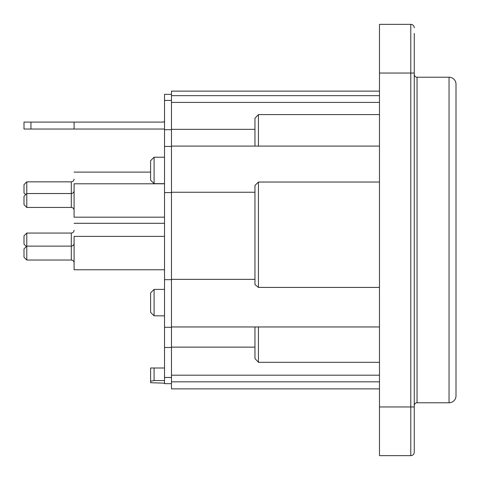 <?xml version="1.0" encoding="UTF-8"?>
<svg xmlns="http://www.w3.org/2000/svg" width="480" height="480" viewBox="0 0 480 480"><rect width="100%" height="100%" fill="white"/><g stroke="black" fill="none" stroke-linecap="round" stroke-linejoin="round"><path stroke-width="0.72" d="M414.258 33.39L414.258 73.044L414.258 33.39M414.258 452.172A3.48 3.48 0 0 1 413.244 454.632A3.48 3.48 0 0 0 414.258 452.172L414.258 73.044L410.784 73.044L410.784 455.652L379.476 455.652L410.784 455.652A3.48 3.48 0 0 0 413.244 454.632A3.48 3.48 0 0 1 410.784 455.652M414.258 27.828A3.48 3.48 0 0 0 410.784 24.348L379.476 24.348L379.476 406.956L414.258 406.956L414.258 446.61M258.432 326.958L258.432 362.316L254.958 358.548L254.958 326.958M258.432 362.316L379.476 362.316M254.958 284.592L258.432 287.418L258.432 182.046L254.958 185.448L254.958 284.592M258.432 287.418L379.476 287.418M379.476 182.046L258.432 182.046M258.432 146.088L258.432 114.588L254.958 118.26L254.958 146.088M379.476 114.588L258.432 114.588M379.476 388.872L171.48 388.872L171.48 381.828L379.476 381.828M379.476 375.198L171.48 375.198L171.48 347.472L171.48 381.828M379.476 326.958L171.48 326.958L171.48 102.414L379.476 102.414M379.476 91.128L171.48 91.128L171.48 100.434L164.52 100.434L164.52 383.664L171.48 383.664L164.52 383.664M171.48 192.252L254.958 192.252M171.48 279.342L254.958 279.342M171.48 347.13L254.958 347.13M171.48 100.434L171.48 129.348L254.958 129.348M150.606 381.222L154.086 380.574L154.086 367.998L150.606 367.998L150.606 382.716L164.52 383.16M164.52 380.574L154.086 380.574M164.52 367.998L154.086 367.998M150.606 160.698L150.606 180.174L154.086 183.654L154.086 157.218L150.606 160.698M150.606 292.872L150.606 312.348L154.086 315.828L154.086 289.392L150.606 292.872M164.52 289.392L154.086 289.392M414.258 74.436A2.784 2.784 0 0 0 417.042 77.22L449.046 77.22A6.954 6.954 0 0 1 456 84.174L456 395.826A6.954 6.954 0 0 1 449.046 402.78L417.042 402.78A2.784 2.784 0 0 0 414.258 405.564M456 330.576L456 318.186M379.476 406.956L379.476 455.652M26.784 233.046L71.304 233.046L71.304 246.12L26.784 246.12L24 248.904L24 257.25L26.784 260.034L26.784 233.046L24 235.824L24 244.176L26.364 246.54M164.52 223.302L74.088 223.302M26.784 181.842L71.304 181.842L71.304 193.53L26.784 193.53L24 196.314L24 204.66L26.784 207.444L26.784 181.842L24 184.626L24 192.972L25.668 194.646M150.606 172.104L74.088 172.104M164.52 183.792L74.088 183.792L74.088 217.182L164.52 217.182M164.52 236.382L74.088 236.382L74.088 269.772L164.52 269.772M30.954 122.082L24 122.082L24 129.036L30.954 129.036L30.954 122.082L163.128 122.082A1.392 1.392 0 0 0 164.52 120.69M164.52 129.036L74.088 129.036L74.088 122.082M164.52 279.684L171.48 279.684L171.48 192.594L164.52 192.594M164.52 347.472L171.48 347.472L171.48 327.3L164.52 327.3M74.088 129.036L30.954 129.036M171.48 94.344L164.52 94.344L164.52 100.434M171.48 129.69L164.52 129.69M171.48 377.478L164.52 377.478M171.48 95.67L379.476 95.67M449.046 77.22L449.046 402.78M417.042 402.78L417.042 77.22M410.784 24.348L410.784 73.044L379.476 73.044M74.088 190.746C73.908 192.456 72.978 193.38 71.304 193.53L71.304 207.444L26.784 207.444M74.088 243.342C73.908 245.046 72.978 245.97 71.304 246.12L71.304 260.034L26.784 260.034M171.48 146.088L379.476 146.088M164.52 157.218L154.086 157.218M164.52 183.654L154.086 183.654M154.086 315.828L164.52 315.828L154.086 315.828L150.606 312.348M71.304 233.046C72.978 232.896 73.908 231.966 74.088 230.262M71.304 181.842C72.978 181.692 73.908 180.768 74.088 179.058M71.304 207.444C72.978 207.594 73.908 208.518 74.088 210.228M71.304 260.034C72.978 260.184 73.908 261.114 74.088 262.818M171.48 146.43L164.52 146.43"/></g></svg>
